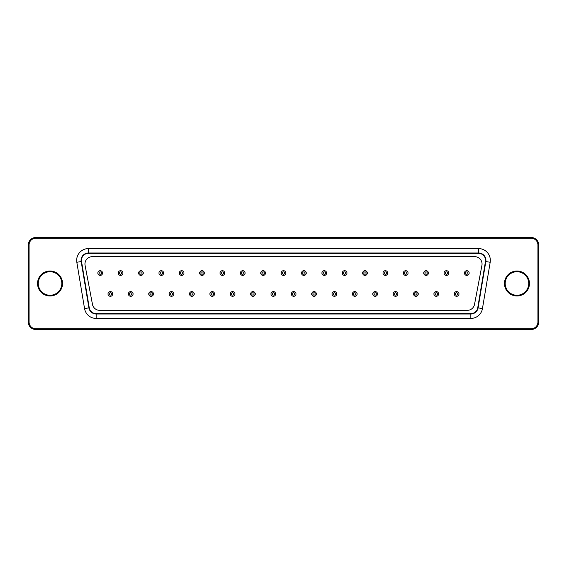 <?xml version="1.0" encoding="UTF-8"?>
<svg xmlns="http://www.w3.org/2000/svg" width="567" height="567" viewBox="0 0 567 567"><rect width="100%" height="100%" fill="white"/><g stroke="black" fill="none" stroke-linecap="round" stroke-linejoin="round"><path stroke-width="0.85" d="M467.3 310.34A7.35 7.35 0 0 0 474.529 304.359L481.922 265.384A7.35 7.35 0 0 0 474.699 256.66L92.301 256.66A7.35 7.35 0 0 0 85.078 265.384L92.471 304.359A7.35 7.35 0 0 0 99.7 310.34L467.3 310.34M88.431 253.35A6.988 6.988 0 0 0 81.542 261.486L89.267 307.81A6.988 6.988 0 0 0 96.156 313.65L470.844 313.65A6.988 6.988 0 0 0 477.733 307.81L485.458 261.486A6.988 6.988 0 0 0 478.569 253.35L88.431 253.35L88.431 252.988A7.35 7.35 0 0 0 81.173 261.55L88.906 307.874A7.35 7.35 0 0 0 96.156 314.012L470.844 314.012A7.35 7.35 0 0 0 478.094 307.874L485.827 261.55A7.35 7.35 0 0 0 478.569 252.988L88.431 252.988L88.431 248.573L478.569 248.573L478.569 253.35M458.979 293.94A2.353 2.353 0 0 0 455.45 291.906A2.353 2.353 0 0 0 455.45 295.981A2.353 2.353 0 0 0 458.979 293.94A2.353 2.353 0 0 0 455.45 291.906A2.353 2.353 0 0 0 455.45 295.981A2.353 2.353 0 0 0 458.979 293.94M438.61 293.94A2.353 2.353 0 0 0 435.08 291.906A2.353 2.353 0 0 0 435.08 295.981A2.353 2.353 0 0 0 438.61 293.94A2.353 2.353 0 0 0 435.08 291.906A2.353 2.353 0 0 0 435.08 295.981A2.353 2.353 0 0 0 438.61 293.94M418.248 293.94A2.353 2.353 0 0 0 414.718 291.906A2.353 2.353 0 0 0 414.718 295.981A2.353 2.353 0 0 0 418.248 293.94A2.353 2.353 0 0 0 414.718 291.906A2.353 2.353 0 0 0 414.718 295.981A2.353 2.353 0 0 0 418.248 293.94M397.878 293.94A2.353 2.353 0 0 0 394.349 291.906A2.353 2.353 0 0 0 394.349 295.981A2.353 2.353 0 0 0 397.878 293.94A2.353 2.353 0 0 0 394.349 291.906A2.353 2.353 0 0 0 394.349 295.981A2.353 2.353 0 0 0 397.878 293.94M377.509 293.94A2.353 2.353 0 0 0 373.979 291.906A2.353 2.353 0 0 0 373.979 295.981A2.353 2.353 0 0 0 377.509 293.94A2.353 2.353 0 0 0 373.979 291.906A2.353 2.353 0 0 0 373.979 295.981A2.353 2.353 0 0 0 377.509 293.94M357.139 293.94A2.353 2.353 0 0 0 353.61 291.906A2.353 2.353 0 0 0 353.61 295.981A2.353 2.353 0 0 0 357.139 293.94A2.353 2.353 0 0 0 353.61 291.906A2.353 2.353 0 0 0 353.61 295.981A2.353 2.353 0 0 0 357.139 293.94M336.77 293.94A2.353 2.353 0 0 0 333.24 291.906A2.353 2.353 0 0 0 333.24 295.981A2.353 2.353 0 0 0 336.77 293.94A2.353 2.353 0 0 0 333.24 291.906A2.353 2.353 0 0 0 333.24 295.981A2.353 2.353 0 0 0 336.77 293.94M316.407 293.94A2.353 2.353 0 0 0 312.878 291.906A2.353 2.353 0 0 0 312.878 295.981A2.353 2.353 0 0 0 316.407 293.94A2.353 2.353 0 0 0 312.878 291.906A2.353 2.353 0 0 0 312.878 295.981A2.353 2.353 0 0 0 316.407 293.94M296.038 293.94A2.353 2.353 0 0 0 292.508 291.906A2.353 2.353 0 0 0 292.508 295.981A2.353 2.353 0 0 0 296.038 293.94A2.353 2.353 0 0 0 292.508 291.906A2.353 2.353 0 0 0 292.508 295.981A2.353 2.353 0 0 0 296.038 293.94M275.668 293.94A2.353 2.353 0 0 0 272.139 291.906A2.353 2.353 0 0 0 272.139 295.981A2.353 2.353 0 0 0 275.668 293.94A2.353 2.353 0 0 0 272.139 291.906A2.353 2.353 0 0 0 272.139 295.981A2.353 2.353 0 0 0 275.668 293.94M255.299 293.94A2.353 2.353 0 0 0 251.769 291.906A2.353 2.353 0 0 0 251.769 295.981A2.353 2.353 0 0 0 255.299 293.94A2.353 2.353 0 0 0 251.769 291.906A2.353 2.353 0 0 0 251.769 295.981A2.353 2.353 0 0 0 255.299 293.94M234.936 293.94A2.353 2.353 0 0 0 231.407 291.906A2.353 2.353 0 0 0 231.407 295.981A2.353 2.353 0 0 0 234.936 293.94A2.353 2.353 0 0 0 231.407 291.906A2.353 2.353 0 0 0 231.407 295.981A2.353 2.353 0 0 0 234.936 293.94M214.567 293.94A2.353 2.353 0 0 0 211.037 291.906A2.353 2.353 0 0 0 211.037 295.981A2.353 2.353 0 0 0 214.567 293.94A2.353 2.353 0 0 0 211.037 291.906A2.353 2.353 0 0 0 211.037 295.981A2.353 2.353 0 0 0 214.567 293.94M194.197 293.94A2.353 2.353 0 0 0 190.668 291.906A2.353 2.353 0 0 0 190.668 295.981A2.353 2.353 0 0 0 194.197 293.94A2.353 2.353 0 0 0 190.668 291.906A2.353 2.353 0 0 0 190.668 295.981A2.353 2.353 0 0 0 194.197 293.94M173.828 293.94A2.353 2.353 0 0 0 170.298 291.906A2.353 2.353 0 0 0 170.298 295.981A2.353 2.353 0 0 0 173.828 293.94A2.353 2.353 0 0 0 170.298 291.906A2.353 2.353 0 0 0 170.298 295.981A2.353 2.353 0 0 0 173.828 293.94M153.459 293.94A2.353 2.353 0 0 0 149.929 291.906A2.353 2.353 0 0 0 149.929 295.981A2.353 2.353 0 0 0 153.459 293.94A2.353 2.353 0 0 0 149.929 291.906A2.353 2.353 0 0 0 149.929 295.981A2.353 2.353 0 0 0 153.459 293.94M133.096 293.94A2.353 2.353 0 0 0 129.567 291.906A2.353 2.353 0 0 0 129.567 295.981A2.353 2.353 0 0 0 133.096 293.94A2.353 2.353 0 0 0 129.567 291.906A2.353 2.353 0 0 0 129.567 295.981A2.353 2.353 0 0 0 133.096 293.94M112.727 293.94A2.353 2.353 0 0 0 109.197 291.906A2.353 2.353 0 0 0 109.197 295.981A2.353 2.353 0 0 0 112.727 293.94A2.353 2.353 0 0 0 109.197 291.906A2.353 2.353 0 0 0 109.197 295.981A2.353 2.353 0 0 0 112.727 293.94M469.164 273.06A2.353 2.353 0 0 0 465.635 271.019A2.353 2.353 0 0 0 465.635 275.094A2.353 2.353 0 0 0 469.164 273.06A2.353 2.353 0 0 0 465.635 271.019A2.353 2.353 0 0 0 465.635 275.094A2.353 2.353 0 0 0 469.164 273.06M448.795 273.06A2.353 2.353 0 0 0 445.265 271.019A2.353 2.353 0 0 0 445.265 275.094A2.353 2.353 0 0 0 448.795 273.06A2.353 2.353 0 0 0 445.265 271.019A2.353 2.353 0 0 0 445.265 275.094A2.353 2.353 0 0 0 448.795 273.06M428.425 273.06A2.353 2.353 0 0 0 424.896 271.019A2.353 2.353 0 0 0 424.896 275.094A2.353 2.353 0 0 0 428.425 273.06A2.353 2.353 0 0 0 424.896 271.019A2.353 2.353 0 0 0 424.896 275.094A2.353 2.353 0 0 0 428.425 273.06M408.063 273.06A2.353 2.353 0 0 0 404.533 271.019A2.353 2.353 0 0 0 404.533 275.094A2.353 2.353 0 0 0 408.063 273.06A2.353 2.353 0 0 0 404.533 271.019A2.353 2.353 0 0 0 404.533 275.094A2.353 2.353 0 0 0 408.063 273.06M387.693 273.06A2.353 2.353 0 0 0 384.164 271.019A2.353 2.353 0 0 0 384.164 275.094A2.353 2.353 0 0 0 387.693 273.06A2.353 2.353 0 0 0 384.164 271.019A2.353 2.353 0 0 0 384.164 275.094A2.353 2.353 0 0 0 387.693 273.06M367.324 273.06A2.353 2.353 0 0 0 363.794 271.019A2.353 2.353 0 0 0 363.794 275.094A2.353 2.353 0 0 0 367.324 273.06A2.353 2.353 0 0 0 363.794 271.019A2.353 2.353 0 0 0 363.794 275.094A2.353 2.353 0 0 0 367.324 273.06M346.954 273.06A2.353 2.353 0 0 0 343.425 271.019A2.353 2.353 0 0 0 343.425 275.094A2.353 2.353 0 0 0 346.954 273.06A2.353 2.353 0 0 0 343.425 271.019A2.353 2.353 0 0 0 343.425 275.094A2.353 2.353 0 0 0 346.954 273.06M326.592 273.06A2.353 2.353 0 0 0 323.062 271.019A2.353 2.353 0 0 0 323.062 275.094A2.353 2.353 0 0 0 326.592 273.06A2.353 2.353 0 0 0 323.062 271.019A2.353 2.353 0 0 0 323.062 275.094A2.353 2.353 0 0 0 326.592 273.06M306.223 273.06A2.353 2.353 0 0 0 302.693 271.019A2.353 2.353 0 0 0 302.693 275.094A2.353 2.353 0 0 0 306.223 273.06A2.353 2.353 0 0 0 302.693 271.019A2.353 2.353 0 0 0 302.693 275.094A2.353 2.353 0 0 0 306.223 273.06M285.853 273.06A2.353 2.353 0 0 0 282.323 271.019A2.353 2.353 0 0 0 282.323 275.094A2.353 2.353 0 0 0 285.853 273.06A2.353 2.353 0 0 0 282.323 271.019A2.353 2.353 0 0 0 282.323 275.094A2.353 2.353 0 0 0 285.853 273.06M265.484 273.06A2.353 2.353 0 0 0 261.954 271.019A2.353 2.353 0 0 0 261.954 275.094A2.353 2.353 0 0 0 265.484 273.06A2.353 2.353 0 0 0 261.954 271.019A2.353 2.353 0 0 0 261.954 275.094A2.353 2.353 0 0 0 265.484 273.06M245.114 273.06A2.353 2.353 0 0 0 241.585 271.019A2.353 2.353 0 0 0 241.585 275.094A2.353 2.353 0 0 0 245.114 273.06A2.353 2.353 0 0 0 241.585 271.019A2.353 2.353 0 0 0 241.585 275.094A2.353 2.353 0 0 0 245.114 273.06M224.752 273.06A2.353 2.353 0 0 0 221.222 271.019A2.353 2.353 0 0 0 221.222 275.094A2.353 2.353 0 0 0 224.752 273.06A2.353 2.353 0 0 0 221.222 271.019A2.353 2.353 0 0 0 221.222 275.094A2.353 2.353 0 0 0 224.752 273.06M204.382 273.06A2.353 2.353 0 0 0 200.853 271.019A2.353 2.353 0 0 0 200.853 275.094A2.353 2.353 0 0 0 204.382 273.06A2.353 2.353 0 0 0 200.853 271.019A2.353 2.353 0 0 0 200.853 275.094A2.353 2.353 0 0 0 204.382 273.06M184.013 273.06A2.353 2.353 0 0 0 180.483 271.019A2.353 2.353 0 0 0 180.483 275.094A2.353 2.353 0 0 0 184.013 273.06A2.353 2.353 0 0 0 180.483 271.019A2.353 2.353 0 0 0 180.483 275.094A2.353 2.353 0 0 0 184.013 273.06M163.643 273.06A2.353 2.353 0 0 0 160.114 271.019A2.353 2.353 0 0 0 160.114 275.094A2.353 2.353 0 0 0 163.643 273.06A2.353 2.353 0 0 0 160.114 271.019A2.353 2.353 0 0 0 160.114 275.094A2.353 2.353 0 0 0 163.643 273.06M143.281 273.06A2.353 2.353 0 0 0 139.751 271.019A2.353 2.353 0 0 0 139.751 275.094A2.353 2.353 0 0 0 143.281 273.06A2.353 2.353 0 0 0 139.751 271.019A2.353 2.353 0 0 0 139.751 275.094A2.353 2.353 0 0 0 143.281 273.06M122.911 273.06A2.353 2.353 0 0 0 119.382 271.019A2.353 2.353 0 0 0 119.382 275.094A2.353 2.353 0 0 0 122.911 273.06A2.353 2.353 0 0 0 119.382 271.019A2.353 2.353 0 0 0 119.382 275.094A2.353 2.353 0 0 0 122.911 273.06M102.542 273.06A2.353 2.353 0 0 0 99.012 271.019A2.353 2.353 0 0 0 99.012 275.094A2.353 2.353 0 0 0 102.542 273.06A2.353 2.353 0 0 0 99.012 271.019A2.353 2.353 0 0 0 99.012 275.094A2.353 2.353 0 0 0 102.542 273.06M531.3 237.545L35.7 237.545A7.35 7.35 0 0 0 28.35 244.894L28.35 322.106A7.35 7.35 0 0 0 35.7 329.455L531.3 329.455A7.35 7.35 0 0 0 538.65 322.106L538.65 244.894A7.35 7.35 0 0 0 531.3 237.545L531.3 238.282L35.7 238.282A6.62 6.62 0 0 0 29.087 244.894L29.087 322.106A6.62 6.62 0 0 0 35.7 328.718L531.3 328.718A6.62 6.62 0 0 0 537.913 322.106L537.913 244.894A6.62 6.62 0 0 0 531.3 238.282M61.803 283.5A11.765 11.765 0 0 0 44.162 273.308A11.765 11.765 0 0 0 44.162 293.692A11.765 11.765 0 0 0 61.803 283.5A11.765 11.765 0 0 0 44.162 273.308A11.765 11.765 0 0 0 44.162 293.692A11.765 11.765 0 0 0 61.803 283.5A11.765 11.765 0 0 0 44.162 273.308A11.765 11.765 0 0 0 44.162 293.692A11.765 11.765 0 0 0 61.803 283.5M528.72 283.5A11.765 11.765 0 0 0 511.08 273.308A11.765 11.765 0 0 0 511.08 293.692A11.765 11.765 0 0 0 528.72 283.5A11.765 11.765 0 0 0 511.08 273.308A11.765 11.765 0 0 0 511.08 293.692A11.765 11.765 0 0 0 528.72 283.5A11.765 11.765 0 0 0 511.08 273.308A11.765 11.765 0 0 0 511.08 293.692A11.765 11.765 0 0 0 528.72 283.5M457.803 293.94A1.177 1.177 0 0 0 456.038 292.919A1.177 1.177 0 0 0 456.038 294.96A1.177 1.177 0 0 0 457.803 293.94M437.433 293.94A1.177 1.177 0 0 0 435.669 292.919A1.177 1.177 0 0 0 435.669 294.96A1.177 1.177 0 0 0 437.433 293.94M417.071 293.94A1.177 1.177 0 0 0 415.306 292.919A1.177 1.177 0 0 0 415.306 294.96A1.177 1.177 0 0 0 417.071 293.94M396.702 293.94A1.177 1.177 0 0 0 394.937 292.919A1.177 1.177 0 0 0 394.937 294.96A1.177 1.177 0 0 0 396.702 293.94M376.332 293.94A1.177 1.177 0 0 0 374.567 292.919A1.177 1.177 0 0 0 374.567 294.96A1.177 1.177 0 0 0 376.332 293.94M355.963 293.94A1.177 1.177 0 0 0 354.198 292.919A1.177 1.177 0 0 0 354.198 294.96A1.177 1.177 0 0 0 355.963 293.94M335.593 293.94A1.177 1.177 0 0 0 333.828 292.919A1.177 1.177 0 0 0 333.828 294.96A1.177 1.177 0 0 0 335.593 293.94M315.231 293.94A1.177 1.177 0 0 0 313.466 292.919A1.177 1.177 0 0 0 313.466 294.96A1.177 1.177 0 0 0 315.231 293.94M294.861 293.94A1.177 1.177 0 0 0 293.096 292.919A1.177 1.177 0 0 0 293.096 294.96A1.177 1.177 0 0 0 294.861 293.94M274.492 293.94A1.177 1.177 0 0 0 272.727 292.919A1.177 1.177 0 0 0 272.727 294.96A1.177 1.177 0 0 0 274.492 293.94M254.122 293.94A1.177 1.177 0 0 0 252.358 292.919A1.177 1.177 0 0 0 252.358 294.96A1.177 1.177 0 0 0 254.122 293.94M233.76 293.94A1.177 1.177 0 0 0 231.995 292.919A1.177 1.177 0 0 0 231.995 294.96A1.177 1.177 0 0 0 233.76 293.94M213.39 293.94A1.177 1.177 0 0 0 211.626 292.919A1.177 1.177 0 0 0 211.626 294.96A1.177 1.177 0 0 0 213.39 293.94M193.021 293.94A1.177 1.177 0 0 0 191.256 292.919A1.177 1.177 0 0 0 191.256 294.96A1.177 1.177 0 0 0 193.021 293.94M172.651 293.94A1.177 1.177 0 0 0 170.887 292.919A1.177 1.177 0 0 0 170.887 294.96A1.177 1.177 0 0 0 172.651 293.94M152.282 293.94A1.177 1.177 0 0 0 150.517 292.919A1.177 1.177 0 0 0 150.517 294.96A1.177 1.177 0 0 0 152.282 293.94M131.92 293.94A1.177 1.177 0 0 0 130.155 292.919A1.177 1.177 0 0 0 130.155 294.96A1.177 1.177 0 0 0 131.92 293.94M111.55 293.94A1.177 1.177 0 0 0 109.785 292.919A1.177 1.177 0 0 0 109.785 294.96A1.177 1.177 0 0 0 111.55 293.94M467.988 273.06A1.177 1.177 0 0 0 466.223 272.04A1.177 1.177 0 0 0 466.223 274.081A1.177 1.177 0 0 0 467.988 273.06M447.618 273.06A1.177 1.177 0 0 0 445.853 272.04A1.177 1.177 0 0 0 445.853 274.081A1.177 1.177 0 0 0 447.618 273.06M427.249 273.06A1.177 1.177 0 0 0 425.484 272.04A1.177 1.177 0 0 0 425.484 274.081A1.177 1.177 0 0 0 427.249 273.06M406.886 273.06A1.177 1.177 0 0 0 405.122 272.04A1.177 1.177 0 0 0 405.122 274.081A1.177 1.177 0 0 0 406.886 273.06M386.517 273.06A1.177 1.177 0 0 0 384.752 272.04A1.177 1.177 0 0 0 384.752 274.081A1.177 1.177 0 0 0 386.517 273.06M366.147 273.06A1.177 1.177 0 0 0 364.383 272.04A1.177 1.177 0 0 0 364.383 274.081A1.177 1.177 0 0 0 366.147 273.06M345.778 273.06A1.177 1.177 0 0 0 344.013 272.04A1.177 1.177 0 0 0 344.013 274.081A1.177 1.177 0 0 0 345.778 273.06M325.415 273.06A1.177 1.177 0 0 0 323.651 272.04A1.177 1.177 0 0 0 323.651 274.081A1.177 1.177 0 0 0 325.415 273.06M305.046 273.06A1.177 1.177 0 0 0 303.281 272.04A1.177 1.177 0 0 0 303.281 274.081A1.177 1.177 0 0 0 305.046 273.06M284.677 273.06A1.177 1.177 0 0 0 282.912 272.04A1.177 1.177 0 0 0 282.912 274.081A1.177 1.177 0 0 0 284.677 273.06M264.307 273.06A1.177 1.177 0 0 0 262.542 272.04A1.177 1.177 0 0 0 262.542 274.081A1.177 1.177 0 0 0 264.307 273.06M243.938 273.06A1.177 1.177 0 0 0 242.173 272.04A1.177 1.177 0 0 0 242.173 274.081A1.177 1.177 0 0 0 243.938 273.06M223.575 273.06A1.177 1.177 0 0 0 221.81 272.04A1.177 1.177 0 0 0 221.81 274.081A1.177 1.177 0 0 0 223.575 273.06M203.206 273.06A1.177 1.177 0 0 0 201.441 272.04A1.177 1.177 0 0 0 201.441 274.081A1.177 1.177 0 0 0 203.206 273.06M182.836 273.06A1.177 1.177 0 0 0 181.071 272.04A1.177 1.177 0 0 0 181.071 274.081A1.177 1.177 0 0 0 182.836 273.06M162.467 273.06A1.177 1.177 0 0 0 160.702 272.04A1.177 1.177 0 0 0 160.702 274.081A1.177 1.177 0 0 0 162.467 273.06M142.104 273.06A1.177 1.177 0 0 0 140.34 272.04A1.177 1.177 0 0 0 140.34 274.081A1.177 1.177 0 0 0 142.104 273.06M121.735 273.06A1.177 1.177 0 0 0 119.97 272.04A1.177 1.177 0 0 0 119.97 274.081A1.177 1.177 0 0 0 121.735 273.06M101.365 273.06A1.177 1.177 0 0 0 99.601 272.04A1.177 1.177 0 0 0 99.601 274.081A1.177 1.177 0 0 0 101.365 273.06M478.569 248.573A11.765 11.765 0 0 1 490.179 262.273L482.446 308.597A11.765 11.765 0 0 1 470.844 318.427L96.156 318.427A11.765 11.765 0 0 1 84.554 308.597L76.821 262.273L81.542 261.486M84.554 308.597L89.267 307.81M490.179 262.273L485.458 261.486M96.156 318.427L96.156 313.65M482.446 308.597L477.733 307.81M470.844 318.427L470.844 313.65M76.821 262.273A11.765 11.765 0 0 1 88.431 248.573M62.54 283.5A12.502 12.502 0 0 0 43.794 272.677A12.502 12.502 0 0 0 43.794 294.323A12.502 12.502 0 0 0 62.54 283.5M529.458 283.5A12.502 12.502 0 0 0 510.711 272.677A12.502 12.502 0 0 0 510.711 294.323A12.502 12.502 0 0 0 529.458 283.5M35.7 237.545L35.7 238.282M538.65 244.894L537.913 244.894M28.35 244.894L29.087 244.894M538.65 322.106L537.913 322.106M28.35 322.106L29.087 322.106M531.3 329.455L531.3 328.718M35.7 329.455L35.7 328.718"/></g></svg>
